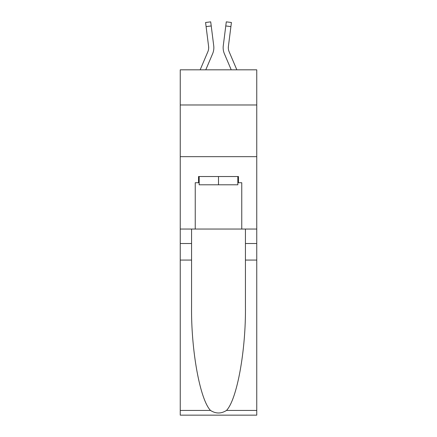 <?xml version="1.0" encoding="UTF-8"?>
<svg xmlns="http://www.w3.org/2000/svg" width="437" height="437" viewBox="0 0 437 437"><rect width="100%" height="100%" fill="white"/><g stroke="black" fill="none" stroke-linecap="round" stroke-linejoin="round"><path stroke-width="0.66" d="M256.754 104.978L256.754 69.822L180.246 69.822L180.246 104.978L256.754 104.978L256.754 229.048L241.765 229.048L241.765 182.726L238.455 182.726L238.455 176.521L198.545 176.521L198.545 182.726L199.168 182.726M180.246 260.064L191.564 260.064L191.564 306.168C191.018 350.239 199.955 399.473 210.503 410.43C215.829 413.834 221.16 413.834 226.497 410.43L256.754 410.43L256.754 415.15L180.246 415.15L180.246 104.978M205.772 69.822L212.606 53.773A15.508 15.508 -22.6 0 0 213.726 45.754L211.224 25.952L206.095 26.602L205.576 22.5L210.705 21.85L211.224 25.952M200.157 69.822L207.854 51.746A10.341 10.341 -32.9 0 0 208.678 47.715A10.341 10.341 -22.6 0 1 207.854 51.746A10.341 10.341 -22.6 0 0 208.678 47.715A10.341 10.341 -22.6 0 1 207.854 51.746A10.341 10.341 -22.6 0 0 208.678 47.715A10.341 10.341 -22.6 0 1 207.854 51.746A10.341 10.341 -22.6 0 0 208.678 47.715A10.341 10.341 -22.6 0 1 207.854 51.746A10.341 10.341 -22.6 0 0 208.678 47.715A10.341 10.341 -22.6 0 1 207.854 51.746A10.341 10.341 -22.6 0 0 208.678 47.715A10.341 10.341 -22.6 0 1 207.854 51.746A10.341 10.341 -22.6 0 0 208.678 47.715A10.341 10.341 -22.6 0 1 207.854 51.746A10.341 10.341 -22.6 0 0 208.678 47.715A10.341 10.341 -22.6 0 1 207.854 51.746A10.341 10.341 -22.6 0 0 208.678 47.715A10.341 10.341 -22.6 0 1 207.854 51.746A10.341 10.341 -22.6 0 0 208.678 47.715A10.341 10.341 -22.6 0 1 207.854 51.746A10.341 10.341 -22.6 0 0 208.678 47.715A10.341 10.341 -22.6 0 1 207.854 51.746A10.341 10.341 -22.6 0 0 208.596 46.404L206.095 26.602M213.649 45.131L213.726 45.754M236.843 69.822L229.146 51.746A10.341 10.341 32.9 0 1 228.322 47.715A10.341 10.341 22.6 0 0 229.146 51.746A10.341 10.341 22.6 0 1 228.322 47.715A10.341 10.341 22.6 0 0 229.146 51.746A10.341 10.341 22.6 0 1 228.322 47.715A10.341 10.341 22.6 0 0 229.146 51.746A10.341 10.341 22.6 0 1 228.322 47.715A10.341 10.341 22.6 0 0 229.146 51.746A10.341 10.341 22.6 0 1 228.322 47.715A10.341 10.341 22.6 0 0 229.146 51.746A10.341 10.341 22.6 0 1 228.322 47.715A10.341 10.341 22.6 0 0 229.146 51.746A10.341 10.341 22.6 0 1 228.322 47.715A10.341 10.341 22.6 0 0 229.146 51.746A10.341 10.341 22.6 0 1 228.322 47.715A10.341 10.341 22.6 0 0 229.146 51.746A10.341 10.341 22.6 0 1 228.322 47.715A10.341 10.341 22.6 0 0 229.146 51.746A10.341 10.341 22.6 0 1 228.322 47.715A10.341 10.341 22.6 0 0 229.146 51.746A10.341 10.341 22.6 0 1 228.322 47.715A10.341 10.341 22.6 0 0 229.146 51.746A10.341 10.341 22.6 0 1 228.404 46.404L230.905 26.602L225.776 25.952L226.295 21.85L231.424 22.5L230.905 26.602M231.228 69.822L224.394 53.773A15.508 15.508 22.6 0 1 223.274 45.754L225.776 25.952M228.333 48.201L228.404 46.404L228.333 48.201M237.832 176.521L237.832 184.796L199.168 184.796L199.168 176.521M218.5 176.521L218.5 184.796M226.497 410.43C237.045 399.473 245.982 350.239 245.436 306.168L245.436 229.048M245.436 260.064L256.754 260.064L256.754 229.048M191.564 229.048L191.564 260.064M256.754 410.43L256.754 260.064M180.246 229.048L195.235 229.048L195.235 182.726L198.545 182.726M180.246 156.67L256.754 156.67M195.235 229.048L241.765 229.048M237.832 182.726L238.455 182.726M208.668 48.201L208.596 46.404L208.668 48.201M223.17 48.458L223.154 47.693M223.274 45.754L223.351 45.131M245.436 243.518L256.754 243.518M191.564 243.518L180.246 243.518M180.246 410.43L210.503 410.43M205.576 22.5L210.705 21.85M226.295 21.85L231.424 22.5"/></g></svg>
